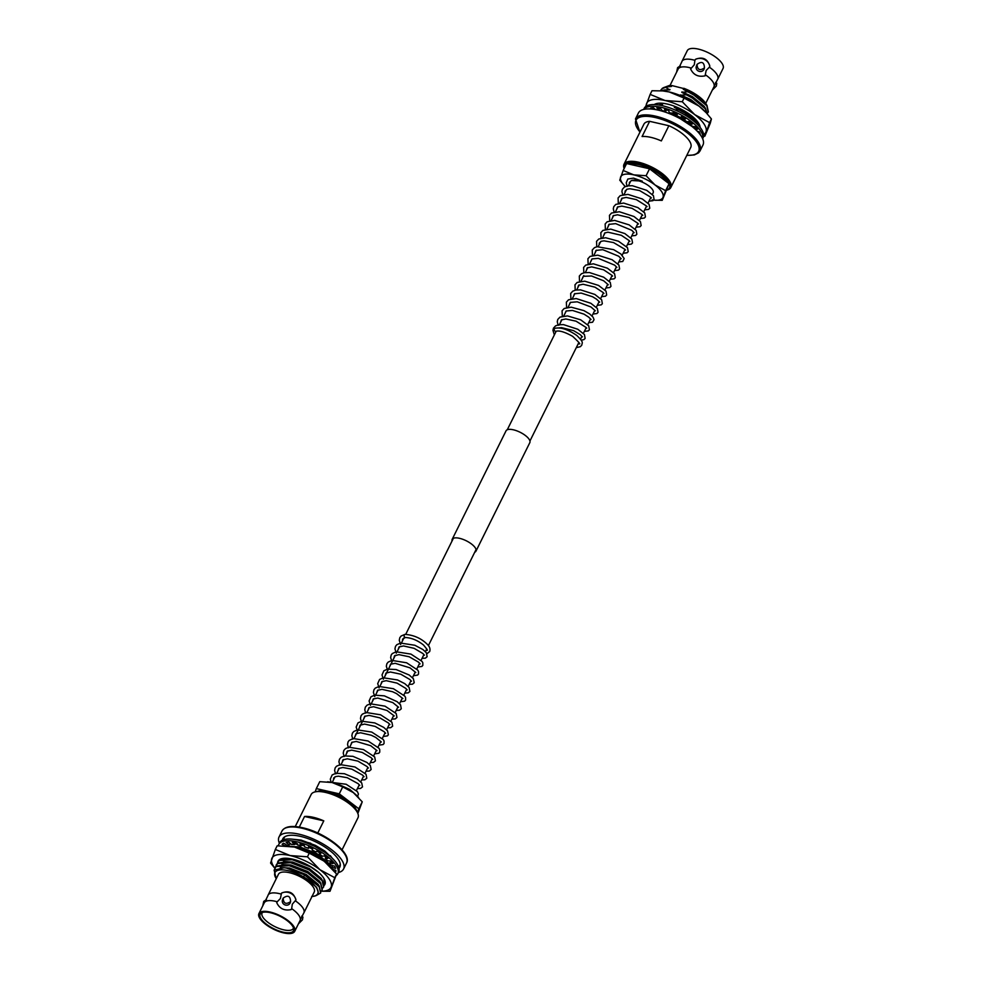 <?xml version="1.0" encoding="UTF-8"?>
<svg xmlns="http://www.w3.org/2000/svg" width="982" height="982" viewBox="0 0 982 982"><rect width="100%" height="100%" fill="white"/><g stroke="black" fill="none" stroke-linecap="round" stroke-linejoin="round"><path stroke-width="1.47" d="M652.355 194.411L653.165 192.779A12.656 4.75 -153.6 0 0 649.114 186.126A12.656 4.75 -153.6 0 0 637.49 180.541A12.656 4.75 -153.6 0 0 633.132 180.148M632.739 180.209A12.656 4.75 -153.6 0 0 630.493 181.535L628.406 185.733M669.994 85.508L678.132 69.108A19.971 7.5 26.4 0 1 678.513 68.531L681.729 62.05A19.971 7.5 26.4 0 1 681.962 61.387A19.971 7.5 26.4 0 1 693.01 59.828A19.971 7.5 26.4 0 1 694.925 60.319L694.286 64.787L690.616 68.986C693.476 74.963 698.288 77.247 705.064 75.847L706.181 70.434L709.372 67.181A19.971 7.5 26.4 0 1 717.744 79.149A19.971 7.5 26.4 0 1 717.486 79.567L714.147 86.207A19.971 7.5 26.4 0 1 713.914 86.87L705.727 103.343M712.306 90.086L716.357 86.06L716.774 83.347L715.547 82.414M697.036 64.37C701.749 60.994 704.229 62.173 704.462 67.905C699.847 70.986 697.38 69.82 697.036 64.37L696.348 66.236A4.112 3.818 19.4 0 0 703.947 69.366A4.112 3.818 19.4 0 0 704.119 68.973L704.462 67.905M680.317 65.88L677.592 67.648L676.635 72.116M624.233 168.327A25.09 9.427 26.4 0 1 626.541 163.687M626.762 163.589A25.09 9.427 26.4 0 1 638.398 163.613A25.09 9.427 26.4 0 1 664.213 177.03A25.09 9.427 26.4 0 1 666.839 190.054M624.135 168.523A26.146 9.82 26.4 0 1 624.012 164.252A26.146 9.82 26.4 0 1 638.472 162.202A26.146 9.82 26.4 0 1 662.494 173.74A26.146 9.82 26.4 0 1 670.841 187.501A26.146 9.82 26.4 0 1 667.073 190.066L666.827 190.127M638.435 112.979A36.027 13.527 26.4 0 1 658.357 110.156A36.027 13.527 26.4 0 1 691.463 126.052A36.027 13.527 26.4 0 1 702.965 145.017L700.006 150.983A36.027 13.527 26.4 0 0 688.492 132.018A36.027 13.527 26.4 0 0 655.399 116.121A36.027 13.527 26.4 0 0 635.477 118.945L638.435 112.979M670.841 187.501L690.727 147.46A26.146 9.82 26.4 0 0 668.865 125.721L661.328 140.917A26.146 9.82 -153.6 0 0 650.808 137.345A26.146 9.82 -153.6 0 0 642.081 136.523L649.63 121.326A26.146 9.82 26.4 0 0 643.897 124.211L624.012 164.252M681.962 61.387L687.29 50.659A19.971 7.5 26.4 0 1 698.337 49.1A19.971 7.5 26.4 0 1 716.688 57.913A19.971 7.5 26.4 0 1 723.071 68.421L717.744 79.149M678.513 68.531A19.971 7.5 26.4 0 1 689.18 67.537A19.971 7.5 26.4 0 1 691.095 68.04M707.335 113.249L708.28 112.083L706.807 105.774L693.82 95.009L683.276 89.301L685.117 88.896L703.726 100.827L705.272 102.693C700.559 97.12 693.304 92.504 683.497 88.871M708.366 111.887L706.991 105.393L705.125 103.11L694.004 94.628L687.658 91.412M707.138 113.752L705.309 108.781L692.322 98.016L681.778 92.308L687.474 91.78M707.261 113.887L705.493 108.413L703.64 106.117L692.506 97.635L686.173 94.419M698.349 105.614L691.021 100.643L680.293 95.315L685.976 94.8M699.221 126.31L697.846 123.83L684.859 113.053L674.315 107.345L676.23 106.94M699.712 126.899L696.177 121.154L685.043 112.672L678.697 109.456M691.758 126.285L671.541 112.93M694.127 128.261L692.457 126.408M658.222 110.119A26.146 9.82 26.4 0 1 659.02 110.18L656.811 107.873A30.319 11.379 26.4 0 1 660.456 108.376L662.163 110.622A26.146 9.82 26.4 0 1 665.698 111.432L664.544 109.321A30.319 11.379 26.4 0 1 668.693 110.585L669.258 112.525A26.146 9.82 26.4 0 1 673.063 113.973L673.1 112.267A30.319 11.379 26.4 0 1 677.334 114.17L676.708 115.618A26.146 9.82 26.4 0 1 680.416 117.558L681.618 116.416A30.319 11.379 26.4 0 1 685.534 118.785L683.791 119.595A26.146 9.82 26.4 0 1 687.019 121.829L689.29 121.387A30.319 11.379 26.4 0 1 692.494 123.965L689.794 124.063L675.714 115.471M660.53 90.749L662.236 88.626L665.624 87.337L669.785 89.878L664.311 89.963L662.199 90.872M664.311 89.963L661.635 90.835M665.624 87.337L662.42 88.245L660.8 90.148M663.231 87.779L669.356 85.495L671.933 85.569L685.117 88.896M703.517 100.606A23.85 8.948 -153.6 0 0 683.779 88.282M706.635 104.902L705.272 102.693M669.356 85.495L671.504 86.441L667.33 86.882M705.395 108.253L704.327 106.437L692.457 96.641L681.999 91.878M670.006 89.448L665.845 89.89M702.535 109.039L690.96 99.648L680.501 94.886M664.127 90.344L665.992 91.326M697.92 123.302L696.852 121.473L684.994 111.678L674.536 106.915M659.646 103.171L662.543 104.485L658.37 104.939M675.064 109.947L678.513 109.837M694.335 128.2L693.096 126.469M690.113 123.413L687.977 121.645M684.098 118.957L680.919 117.079M676.942 115.09L673.271 113.556M673.566 112.955L674.683 112.942M674.671 115.901L675.53 115.851M704.499 102.447L693.734 94.063L683.276 89.301M703.64 106.117L692.249 97.071L681.778 92.308M671.504 86.441L665.808 86.956M700.191 107.038L690.751 100.078L680.293 95.315M696.177 121.154L684.773 112.12L674.315 107.345M662.543 104.485L658.222 104.939M689.904 123.842L687.351 121.768M683.889 119.387L680.538 117.435M676.745 115.532L671.332 113.36M709.372 67.181L709.839 66.224A9.881 9.145 19.4 0 0 695.403 59.362L694.925 60.319M705.542 74.89A19.971 7.5 26.4 0 1 714.147 86.207M709.839 66.224C707.519 58.736 702.707 56.453 695.403 59.362M668.865 125.721L649.63 121.326M700.105 127.378A26.146 9.82 -153.6 0 0 696.042 119.853A26.146 9.82 -153.6 0 0 667.33 104.067A26.146 9.82 -153.6 0 0 662.666 103.282A26.146 9.82 -153.6 0 0 654.208 104.595M663.169 103.343L659.916 103.306M650.158 94.395L651.987 90.737L662.727 90.921L669.245 91.964L684.086 98.077L698.963 106.081L706.291 112.82L711.422 118.969L710.256 123.315L704.843 136.191L709.605 122.64L694.728 114.624L682.269 101.735L665.01 100.508L650.158 94.395L645.64 106.572M703.64 136.24L704.843 136.191M684.086 98.077L682.269 101.735M711.422 118.969L709.605 122.64M646.328 106.105A32.934 12.361 26.4 0 1 646.573 103.626A32.934 12.361 -153.6 0 1 665.01 100.508A32.934 12.361 26.4 0 1 694.728 114.624A32.934 12.361 26.4 0 1 706.009 131.858A32.934 12.361 26.4 0 1 703.664 134.571M706.291 112.82L705.407 111.862A32.934 12.361 -153.6 0 0 698.963 106.081A32.934 12.361 -153.6 0 0 669.245 91.964A32.934 12.361 -153.6 0 0 663.366 90.982A32.934 12.361 -153.6 0 0 663.01 90.958M643.64 109.444L644.204 108.302A32.934 12.361 26.4 0 1 662.42 105.725A32.934 12.361 26.4 0 1 692.678 120.258A32.934 12.361 26.4 0 1 703.198 137.59L702.633 138.732M643.701 109.432A32.934 12.361 26.4 0 1 661.573 107.431A32.934 12.361 26.4 0 1 702.609 138.671M652.011 109.088L650.649 108.069A30.319 11.379 26.4 0 1 653.435 107.762L655.522 109.579M690.616 122.406L689.794 124.063A26.146 9.82 26.4 0 1 692.249 126.396L695.342 126.666A30.319 11.379 26.4 0 1 697.539 129.219L694.605 128.679M697.269 131.232L699.209 131.76A30.319 11.379 26.4 0 1 700.166 134.018L699.552 133.81M694.249 128.36L695.661 127.009M659.646 108.241L659.02 110.18M683.791 119.595L684.515 118.135M673.063 113.973L673.775 112.549M665.698 111.432L666.471 109.874M654.196 109.37L654.528 108.72M577.932 344.326L578.999 343.7C581.049 344.67 578.938 342.215 572.641 336.347C564.846 331.99 559.298 330.308 556.008 331.278A1.571 1.35 -107.4 0 1 555.063 328.283C560.82 327.092 568.075 329.486 576.827 335.488C584.437 342.939 581.884 342.583 581.81 345.099L580.362 346.683L576.287 347.653M636.901 180.001L642.277 181.204L633.5 178.123L627.842 179.031L626.209 182.824L627.142 186.457M666.962 182.112A22.979 8.629 -153.6 0 0 659.867 174.575A22.979 8.629 -153.6 0 0 629.732 164.264M625.325 186.543A23.531 8.838 26.4 0 1 624.061 185.254A23.531 8.838 26.4 0 1 620.599 177.079A23.531 8.838 26.4 0 1 633.771 174.857L623.165 170.487L619.752 180.172L624.061 185.254M623.165 170.487L626.602 163.552L649.544 168.794L669.073 183.72L665.624 190.655L654.994 184.935A23.531 8.838 26.4 0 1 663.059 197.247A23.531 8.838 26.4 0 1 654.086 200.168A23.531 8.838 26.4 0 1 652.122 199.898M646.095 175.729L654.994 184.935A23.531 8.838 -153.6 0 0 633.771 174.857L646.095 175.729L649.544 168.794M669.073 183.72L662.224 200.34L665.624 190.655M654.294 200.181L662.224 200.34M294.71 931.341L300.038 920.613A19.971 7.5 -153.6 0 0 300.271 919.95A19.971 7.5 -153.6 0 0 291.666 908.632L292.305 904.177L295.963 899.966A9.881 9.145 19.4 0 0 281.527 893.104L280.41 898.518L277.219 901.771A19.971 7.5 -153.6 0 0 275.304 901.28A19.971 7.5 -153.6 0 0 264.649 902.262A19.971 7.5 -153.6 0 0 264.256 902.851L258.929 913.579A19.971 7.5 -153.6 0 0 265.312 924.087A19.971 7.5 -153.6 0 0 283.663 932.9A19.971 7.5 -153.6 0 0 294.71 931.341A19.971 7.5 -153.6 0 0 288.327 920.821A19.971 7.5 -153.6 0 0 269.976 912.008A19.971 7.5 -153.6 0 0 258.929 913.579M290.586 901.648C285.971 904.729 283.503 903.55 283.16 898.113C287.873 894.737 290.353 895.915 290.586 901.648L290.242 902.716A4.112 3.818 19.4 0 1 284.878 904.864A4.112 3.818 19.4 0 1 282.644 899.586M282.472 899.978L283.16 898.113M298.442 923.829L302.481 919.803L302.91 917.09L301.67 916.145M266.441 899.622L263.728 901.39L262.759 905.858M342.055 849.835L357.988 817.748A26.146 9.82 -153.6 0 0 357.743 813.194L357.252 812.04A25.09 9.427 -153.6 0 0 326.405 792.13A25.09 9.427 -153.6 0 0 316.143 791.639L314.927 791.934A26.146 9.82 -153.6 0 0 311.159 794.499L295.226 826.586M357.743 813.194A26.146 9.82 -153.6 0 0 325.607 792.449A26.146 9.82 -153.6 0 0 314.927 791.934M262.427 912.462A17.406 6.53 -153.6 0 0 262.108 912.929A17.406 6.53 -153.6 0 0 267.607 922.098A17.406 6.53 -153.6 0 0 283.651 929.819A17.406 6.53 -153.6 0 0 293.299 928.42A17.406 6.53 -153.6 0 0 293.483 927.88M283.209 932.188A18.621 6.984 -153.6 0 0 293.765 929.033A18.621 6.984 -153.6 0 0 270.443 912.72A18.621 6.984 -153.6 0 0 261.335 912.941A18.621 6.984 -153.6 0 0 264.624 922.761A18.621 6.984 -153.6 0 0 283.209 932.188M339.011 868.309A31.841 11.956 -153.6 0 0 339.821 867.167A31.841 11.956 -153.6 0 0 329.645 850.4A31.841 11.956 -153.6 0 0 300.394 836.357A31.841 11.956 -153.6 0 0 282.779 838.849A31.841 11.956 -153.6 0 0 282.35 840.187M338.36 872.556A36.027 13.527 -153.6 0 0 343.565 869.021A36.027 13.527 -153.6 0 0 332.063 850.068A36.027 13.527 -153.6 0 0 298.958 834.16A36.027 13.527 -153.6 0 0 279.035 836.983A36.027 13.527 -153.6 0 0 279.367 843.268M299.289 827.089L304.555 816.472A26.146 9.82 26.4 0 1 313.27 817.306A26.146 9.82 26.4 0 1 323.79 820.866L317.763 833.006M281.048 894.062A19.971 7.5 -153.6 0 0 279.134 893.571A19.971 7.5 -153.6 0 0 268.086 895.13A19.971 7.5 -153.6 0 0 267.853 895.793L264.649 902.262M300.271 919.95L303.61 913.309A19.971 7.5 -153.6 0 0 303.868 912.892L314.228 892.037A19.971 7.5 -153.6 0 0 307.845 881.517A19.971 7.5 -153.6 0 0 289.494 872.703A19.971 7.5 -153.6 0 0 278.446 874.275L268.086 895.13M276.273 878.657A23.85 8.948 26.4 0 1 280.508 869.892A23.85 8.948 26.4 0 1 303.463 876.803L304.69 875.097A26.146 9.82 26.4 0 0 287.922 868.383A26.146 9.82 26.4 0 0 286.363 868.051L306.359 875.539L317.481 884.021L319.334 886.316L320.721 892.798M304.69 875.097L319.15 886.697L320.635 892.994L316.376 895.474M321.175 891.226L330.013 891.263L334.788 877.699L319.911 869.696L307.452 856.807L290.181 855.58L275.341 849.467L270.578 863.031L274.653 868.027L276.261 866.149L285.467 864.725L289.432 865.338L307.845 872.532L318.978 881.014L320.832 883.309L322.219 889.79M274.101 870.248L276.077 866.529L289.248 865.719L307.661 872.912L320.648 883.677L322.121 889.987L321.175 891.153A32.934 12.361 26.4 0 0 331.192 886.93A32.934 12.361 26.4 0 0 319.911 869.696A32.934 12.361 26.4 0 0 290.181 855.58A32.934 12.361 26.4 0 0 271.744 858.685A32.934 12.361 26.4 0 0 274.715 867.916M276.138 865.044L277.759 863.141L286.953 861.717L290.93 862.331L309.342 869.524L320.463 878.006L322.329 880.302L323.704 886.783M275.623 866.664L277.562 863.522L290.733 862.712L309.158 869.905L322.133 880.67L323.618 886.979L322.673 888.145M277.636 862.036L279.244 860.134L288.45 858.71L301.634 862.098M277.12 863.657L279.06 860.514L292.231 859.704L310.643 866.897L318.512 872.311M292.059 846.558L298.393 847.294L316.805 854.487L327.939 862.969L331.02 867.388M294.747 847.11L298.209 847.675L316.621 854.868L330.124 866.431M301.695 844.692L304.248 845.392M309.146 847.085L312.755 848.62M301.511 845.072L304.383 845.87M308.949 847.466L312.583 849M316.756 851.099L319.788 852.855M324.232 855.887L325.864 857.176M304.53 842.04L319.788 848.473L331.081 857.126M314.191 846.042L325.558 852.757M286.695 845.109L286.081 845.576M289.567 843.919L290.66 843.722M294.956 843.599L296.638 843.747M286.044 845.846L286.904 845.232M289.371 844.299L291.016 844.029M294.772 843.98L296.969 844.201M318.266 892.466L316.67 887.347L303.463 876.803C310.067 880.645 314.559 884.537 316.928 888.501A23.85 8.948 26.4 0 1 312.043 896.419M311.687 896.492C317.959 896.173 319.702 893.51 316.928 888.501M286.363 868.051L284.019 867.744L274.162 870.15L276.2 878.804M284.89 867.842L289.273 868.444L306.089 874.974L317.481 884.021M286.363 864.835L290.758 865.437L307.587 871.967L318.978 881.014M287.861 861.815L292.255 862.429L309.072 868.96L320.463 878.006M288.45 858.71L293.508 859.373M295.324 846.779L299.719 847.392L316.535 853.923L327.939 862.969M301.793 844.508L304.162 845.085M302.149 841.267L319.531 847.908L330.922 856.955M280.3 867.658L289.481 868.014L306.298 874.545L318.168 884.34L319.236 886.169M281.92 864.614L290.979 865.007L307.796 871.537L319.666 881.333L320.733 883.162M283.405 861.607L292.464 862L309.293 868.53L321.151 878.325L322.219 880.154M284.903 858.599L285.885 858.452M291.531 846.459L299.94 846.963L316.756 853.493L328.614 863.288L329.682 865.105M295.103 843.293L296.294 843.305M298.835 840.359L310.803 843.256M330.32 855.641L332.162 858.121M277.219 901.771L276.752 902.728C279.6 908.706 284.424 910.989 291.188 909.59L291.666 908.632M295.963 899.966C293.643 892.478 288.831 890.183 281.527 893.104M303.868 912.892A19.971 7.5 -153.6 0 0 295.496 900.924M283.638 837.646A31.841 11.956 -153.6 0 0 283.589 838.309M323.79 820.866L304.555 816.472M324.17 884.929L324.035 878.669A26.146 9.82 26.4 0 1 324.146 885.457M277.906 861.521A26.146 9.82 26.4 0 1 287.849 858.354A26.146 9.82 26.4 0 1 292.513 859.14A26.146 9.82 26.4 0 1 309.269 865.854C316.511 870.052 321.433 874.324 324.035 878.669M288.708 858.452L284.399 858.636M275.341 849.467L277.157 845.809L294.428 847.036L309.269 853.149L324.146 861.153L336.605 874.041L330.013 891.263M307.452 856.807L309.269 853.149M334.788 877.699L336.605 874.041M331.474 867.892L330.59 866.934A32.934 12.361 -153.6 0 0 324.146 861.153A32.934 12.361 -153.6 0 0 294.428 847.036A32.934 12.361 -153.6 0 0 288.548 846.054A32.934 12.361 -153.6 0 0 288.18 846.03M284.719 845.772L282.092 844.299A30.319 11.379 -153.6 0 1 283.749 843.207L287.137 845.392A26.146 9.82 26.4 0 1 289.15 844.753L286.093 842.47A30.319 11.379 -153.6 0 1 288.868 842.163L291.544 844.495A26.146 9.82 26.4 0 1 294.465 844.581L292.255 842.274A30.319 11.379 -153.6 0 1 295.889 842.777L297.607 845.023A26.146 9.82 26.4 0 1 299.338 845.379A26.146 9.82 26.4 0 1 301.13 845.833L299.989 843.722A30.319 11.379 -153.6 0 1 304.125 844.986L304.702 846.926A26.146 9.82 26.4 0 1 308.508 848.374L308.532 846.656A30.319 11.379 -153.6 0 1 312.767 848.571L312.153 850.019A26.146 9.82 26.4 0 1 315.848 851.959L317.063 850.817A30.319 11.379 -153.6 0 1 320.979 853.186L319.224 853.996A26.146 9.82 26.4 0 1 322.464 856.23L324.723 855.788A30.319 11.379 -153.6 0 1 327.939 858.366L325.238 858.464A26.146 9.82 26.4 0 1 327.681 860.797L330.787 861.067A30.319 11.379 -153.6 0 1 332.984 863.62L329.584 862.994A26.146 9.82 26.4 0 1 331.008 865.179L334.641 866.161A30.319 11.379 -153.6 0 1 335.611 868.419L331.842 867.131A26.146 9.82 26.4 0 1 332.112 868.579M336.36 875.428A32.934 12.361 -153.6 0 0 337.796 873.698A32.934 12.361 -153.6 0 0 327.276 856.365A32.934 12.361 -153.6 0 0 297.006 841.832A32.934 12.361 -153.6 0 0 278.802 844.41A32.934 12.361 -153.6 0 0 278.36 845.76M337.796 873.698L338.643 871.991A32.934 12.361 -153.6 0 0 328.123 854.659A32.934 12.361 -153.6 0 0 297.865 840.126A32.934 12.361 -153.6 0 0 279.649 842.703L278.802 844.41M335.071 872.077L335.562 872.311A30.319 11.379 -153.6 0 0 335.918 870.543L332.64 869.18M329.584 862.994L331.106 861.41M295.079 842.642L294.465 844.581M286.413 844.925L285.946 845.846M289.96 843.121L289.15 844.753M301.904 844.262L301.13 845.833M309.207 846.95L308.508 848.374M319.948 852.536L319.224 853.996M326.061 856.807L325.238 858.464M332.603 865.608L331.842 867.131M426.961 653.705L429.686 651.545C430.472 649.065 429.76 646.745 427.538 644.573C421.511 638.484 414.023 635.084 405.063 634.372A1.571 1.215 86.7 0 0 405.382 637.478M358.209 797.04A23.531 8.838 -153.6 0 0 357.939 796.746A23.531 8.838 -153.6 0 0 353.348 792.621A23.531 8.838 -153.6 0 0 332.112 782.531A23.531 8.838 -153.6 0 0 327.914 781.832A23.531 8.838 -153.6 0 0 327.497 781.795M357.865 813.477L362.248 801.828L358.798 808.763L339.269 793.837L342.718 786.901L353.348 792.621L362.248 801.828M357.473 812.544L358.798 808.763M339.269 793.837L316.327 788.595L319.776 781.66L332.112 782.531L342.718 786.901M316.327 788.595L315.173 791.873M317.53 791.382A22.979 8.629 26.4 0 1 339.698 795.788A22.979 8.629 26.4 0 1 356.613 810.788M452.064 540.984A13.282 4.984 26.4 0 1 452.174 539.351L506.037 430.84A13.282 4.984 26.4 0 1 516.716 430.803A13.282 4.984 26.4 0 1 529.151 439.31A13.282 4.984 26.4 0 1 529.826 442.649L475.963 551.16A13.282 4.984 26.4 0 1 474.723 552.24M452.174 539.351A13.282 4.984 26.4 0 1 462.853 539.314A13.282 4.984 26.4 0 1 475.276 547.821A13.282 4.984 26.4 0 1 475.963 551.16M640.019 132.018A34.971 13.134 26.4 0 1 655.325 117.533A34.971 13.134 26.4 0 1 694.925 140.021A34.971 13.134 26.4 0 1 686.848 155.266M281.994 831.018C284.866 826.414 291.703 825.31 302.505 827.728C325.017 832.491 352.44 853.383 346.523 863.055A36.027 13.527 -153.6 0 0 335.022 844.103A36.027 13.527 -153.6 0 0 301.916 828.194A36.027 13.527 -153.6 0 0 281.994 831.018L279.035 836.983M345.934 856.194A34.971 13.134 -153.6 0 0 302.714 827.875M356.441 790.522L359.252 784.876M360.75 781.844L363.561 776.185M364.973 773.35L367.869 767.507M369.367 764.475L372.178 758.828M373.676 755.796L376.487 750.15M377.984 747.118L380.795 741.459M382.305 738.427L385.104 732.781M386.613 729.749L389.412 724.102M390.922 721.07L393.721 715.424M395.23 712.392L398.029 706.745M399.539 703.713L402.338 698.055M403.848 695.023L406.646 689.376M408.156 686.344L410.955 680.698M412.465 677.666L415.263 672.019M416.773 668.988L419.584 663.329M421.082 660.297L423.893 654.65M425.304 651.815L426.728 648.918M428.385 645.604L476.074 549.527M529.936 441.016L578.852 342.473M580.497 339.158L581.896 336.347M583.308 333.512L586.205 327.669M587.617 324.821L590.513 318.978M592.023 315.946L594.822 310.3M596.332 307.268L599.13 301.621M600.64 298.589L603.439 292.943M604.949 289.911L607.748 284.252M609.257 281.233L612.068 275.574M613.468 272.738L616.377 266.895M617.776 264.06L620.685 258.217M622.183 255.185L624.994 249.538M626.491 246.507L629.302 240.848M630.8 237.816L633.611 232.169M635.108 229.137L637.919 223.491M639.429 220.459L642.228 214.812M643.64 211.965L646.537 206.122M647.948 203.286L650.845 197.443M332.149 782.544L334.985 776.836M336.593 773.583L339.293 768.157M340.914 764.904L343.602 759.479M345.431 755.796L347.91 750.788M349.739 747.118L352.219 742.11M354.048 738.439L365.144 716.062M366.973 712.392L369.465 707.384M371.073 704.131L373.774 698.705M375.59 695.023L378.082 690.027M379.899 686.344L382.391 681.348M384.208 677.666L395.316 655.301M396.924 652.048L399.625 646.622M401.245 643.37L403.933 637.932M405.713 634.347L453.402 538.271M507.277 429.76L556.18 331.229M559.249 325.054L561.95 319.616M563.558 316.376L566.258 310.938M568.075 307.268L570.567 302.26M572.383 298.589L574.875 293.581M576.692 289.911L579.184 284.903M581 281.233L583.811 275.574M585.309 272.542L587.801 267.534M589.409 264.293L592.109 258.855M593.729 255.602L596.418 250.177M598.247 246.507L600.726 241.486M602.555 237.828L605.047 232.808M606.864 229.137L609.356 224.129M611.172 220.459L613.664 215.451M615.481 211.781L617.973 206.76M619.581 203.52L622.281 198.082M623.889 194.841L626.59 189.403M635.477 118.945L639.945 132.165M703.947 101.821L705.125 103.11M692.003 125.892L693.182 127.169M686.774 155.414L694.335 154.947L698.558 152.861L700.006 150.983M663.366 90.982L662.727 90.921M558.758 327.927L561.532 327.644L573.525 330.615L580.166 334.58L582.436 336.863L581.565 337.022M560.489 322.562L561.434 319.899L565.792 318.966L576.041 321.175L585.984 327.374L586.745 328.184L585.873 328.344M564.797 313.872L566.123 310.999L572.457 310.435L584.057 314.166L588.648 317.1L591.054 319.494L590.182 319.653M569.106 305.193L570.284 302.407L577.244 301.818L590.992 306.998L595.362 310.815L594.491 310.975M573.414 296.515L574.47 293.79L581.16 293.078L592.576 296.748L596.516 299.154L599.671 302.137L598.799 302.296M577.723 287.836L578.57 285.246L583.075 284.24L595.031 287.186L603.095 292.501L603.979 293.458L603.108 293.618M582.031 279.146L583.283 276.323L591.52 275.991L603.648 280.791L608.288 284.78L607.416 284.927M586.352 270.467L587.187 267.89L591.692 266.871L603.623 269.805L611.798 275.242L612.596 276.089L611.725 276.249M590.661 261.789L591.974 258.917L598.296 258.34L614.671 265.152L616.905 267.411L616.033 267.57M594.969 253.111L595.964 250.422L602.739 249.674L618.672 256.216L621.225 258.732L620.342 258.892M599.278 244.432L599.216 243.217L601.303 241.265L604.028 240.835L613.541 242.566L624.748 249.219L625.534 250.054L624.65 250.214M603.586 235.741L604.703 232.98L607.932 232.182L621.336 235.299L629.032 240.504L629.843 241.363L628.971 241.523M607.895 227.063L608.889 224.375L615.665 223.638L631.733 230.279L634.151 232.685L633.28 232.844M612.203 218.385L613.149 215.733L617.506 214.788L629.094 217.55L637.674 223.172L638.46 224.006L637.588 224.166M616.512 209.706L617.457 207.042L621.815 206.11L632.089 208.331L641.872 214.358L642.768 215.328L641.897 215.488M620.82 201.015L621.766 198.364L626.123 197.419L636.373 199.641L646.414 205.95L647.077 206.637L646.205 206.797M625.129 192.337L625.068 191.134L627.179 189.182L629.916 188.753L639.564 190.545L650.575 197.1L651.385 197.959L650.514 198.119M629.437 183.659L629.376 182.456L631.475 180.504L641.221 181.044M554.351 334.911L552.952 330.357L553.443 328.172L555.53 325.889L558.488 324.784L563.484 324.612L577.797 329.252L584.462 334.567L585.125 338.422L583.934 339.612L581.172 340.14M558.193 325.349L557.26 321.752L557.764 319.457L560.01 317.112L567.461 315.909L580.681 319.825L588.709 325.803L589.421 329.768L588.292 330.909L584.364 331.376M562.293 316.216L562.072 310.791L564.171 308.508L571.18 307.182L583.934 310.631L589.728 313.982L593.042 317.149L594.049 319.641L592.588 322.231L588.672 322.697M566.602 307.538L566.356 302.161L568.541 299.792L576.213 298.553L590.845 303.278L597.363 308.483L598.063 312.362L596.884 313.553L592.981 314.019M570.91 298.859L570.665 293.471L572.739 291.188L575.648 290.071L580.571 289.874L594.822 294.416L601.659 299.78L602.347 303.72L601.205 304.862L597.289 305.328M575.219 290.169L574.973 284.817L577.146 282.448L584.769 281.183L598.541 285.418L606.017 291.163L606.667 295.017L605.477 296.208L601.598 296.65M579.527 281.49L579.306 276.077L581.393 273.794L584.364 272.701L589.384 272.53L603.685 277.182L610.264 282.399L610.976 286.363L609.834 287.505L605.906 287.971M583.836 272.812L583.59 267.448L585.763 265.079L593.398 263.827L607.428 268.196L614.572 273.72L615.284 277.673L614.143 278.814L610.215 279.293M588.144 264.133L587.899 258.769L590.072 256.388L597.743 255.148L612.13 259.727L618.918 265.079L619.605 268.958L618.427 270.148L614.523 270.615M592.453 255.443L592.244 250.017L594.466 247.66L597.105 246.691L613.64 249.649L620.857 253.97L624.184 258.536L622.76 261.457L618.844 261.924M596.761 246.764L596.54 241.339L598.762 238.994L605.661 237.742L618.464 241.216L627.498 247.673L628.21 251.625L627.068 252.779L623.153 253.246M601.07 238.086L600.837 232.697L602.911 230.402L610.779 229.113L624.834 233.556L631.856 239.056L632.531 242.922L631.352 244.113L627.461 244.567M605.391 229.407L605.145 224.006L607.122 221.785L614.634 220.398L629.167 224.89L636.176 230.389L636.839 234.244L635.661 235.435L631.77 235.889M609.699 220.729L609.454 215.34L611.528 213.045L619.36 211.744L634.004 216.506L640.46 221.686L641.148 225.553L639.969 226.744L636.078 227.198M614.216 212.493L613.284 208.859L613.762 206.662L615.824 204.366L623.656 203.065L637.907 207.607L644.744 212.959L645.444 216.912L644.302 218.053L640.387 218.52M618.316 203.36L618.071 197.996L620.243 195.627L627.915 194.375L642.363 198.99L649.102 204.342L649.765 208.209L648.574 209.387L644.695 209.841M622.833 195.136L621.901 191.478L622.379 189.293L624.466 186.997L627.4 185.893L632.347 185.708L646.733 190.348L653.435 195.7L654.073 199.542L652.932 200.684L649.004 201.163M284.019 867.744L285.713 867.904M285.467 864.725L287.198 864.897M286.953 861.717L288.696 861.889M294.428 846.68L296.159 846.852M295.913 843.673L297.656 843.845M346.523 863.055L343.565 869.021M340.275 864.295L338.864 867.707M282.926 839.941L284.792 836.75M292.55 839.205L301.081 840.076L315.443 845.392L324.784 851.013L333.635 859.594M288.548 846.054L287.91 845.993M405.247 637.502C411.433 637.797 417.497 640.276 423.438 644.965C426.986 649.09 428.14 650.821 426.875 650.145L425.82 650.771M405.32 637.502L402.608 639.073L402.485 640.865M423.549 655.338L424.42 655.166L422.849 653.496L414.122 648.329L403.492 645.947L399.048 646.942L398.164 649.544M419.24 664.016L420.112 663.857L418.516 662.15L409.236 656.786L398.901 654.638L394.518 655.792L393.856 658.235M414.932 672.695L415.803 672.535L409.997 667.846L395.181 663.316L390.541 664.225L389.547 666.913M410.623 681.373L411.495 681.213L409.899 679.519L400.816 674.217L390.406 671.995L385.914 673.136L385.239 675.591M406.315 690.064L407.186 689.892L405.787 688.382L397.035 683.116L386.196 680.673L381.802 681.668L380.93 684.27M402.006 698.742L402.878 698.57L396.568 693.599L392.542 691.721L382.01 689.352L377.579 690.297L376.622 692.961M397.698 707.421L398.569 707.261L392.775 702.572L377.8 698.042L373.283 698.963L372.313 701.639M393.389 716.099L394.261 715.939L386.994 710.465L373.553 706.721L368.987 707.641L368.005 710.317M389.081 724.777L389.952 724.618L388.369 722.948L379.813 717.842L369.109 715.399L364.653 716.344L363.696 718.996M384.76 733.468L385.644 733.296L384.232 731.786L375.161 726.398L364.531 724.078L360.05 725.232L359.387 727.674M380.451 742.147L381.335 741.987L375.738 737.408L371.27 735.236L360.578 732.768L356.049 733.689L355.079 736.365M376.143 750.825L377.014 750.665L370.68 745.682L356.257 741.447L351.74 742.367L350.77 745.043M371.834 759.503L372.706 759.344L371.135 757.674L362.186 752.421L351.642 750.125L347.137 751.267L346.462 753.722M367.526 768.194L368.397 768.022L366.986 766.512L357.964 761.136L347.309 758.804L342.816 759.958L342.153 762.4M363.217 776.872L364.089 776.701L362.603 775.117L351.826 769.139L342.804 767.494L338.716 768.476L337.833 771.091M358.909 785.551L359.78 785.391L358.172 783.685L347.211 777.707L338.422 776.173L335.66 776.578L333.659 777.977L333.524 779.769M355.3 794.205L349.764 789.43L343.221 786.496M357.939 796.746L358.577 797.433M404.952 634.384L401.147 636.005L399.821 637.649L399.257 640.301L400.656 644.536M422.051 658.37L425.402 658.149L427.133 656.7L426.384 652.772L422.96 649.556L414.834 645.26L400.582 643.075L396.826 644.708L395.5 646.352L394.948 648.881L396.347 653.226M417.731 667.048L421.904 666.422L422.837 665.354L422.825 662.776L422.014 661.377L410.955 654.11L396.188 651.778L392.297 653.57L391.167 655.068L390.64 657.609L392.039 661.905M413.422 675.726L417.608 675.1L418.528 674.033L418.516 671.442L417.694 670.043L406.634 662.789L391.99 660.432L388.209 662.064L386.883 663.709L386.319 666.238L387.73 670.583M409.113 684.405L412.538 684.172L414.232 682.699L413.361 678.685L409.187 675.015L396.102 669.528L387.595 669.123L383.864 670.767L382.01 674.953L383.422 679.262M404.805 693.083L408.168 692.875L409.899 691.426L409.138 687.498L404.793 683.644L397.514 679.949L383.336 677.801L379.58 679.434L377.702 683.619L379.113 687.952M400.496 701.774L404.658 701.148L405.591 700.092L405.591 697.515L404.793 696.128L393.426 688.713L379.089 686.467L375.296 688.087L373.958 689.732L373.406 692.396L374.805 696.631M396.188 710.452L399.539 710.244L401.27 708.783L400.533 704.867L397.133 701.676L384.355 695.857L374.719 695.158L370.963 696.79L369.085 700.976L370.484 705.309M391.879 719.131L395.23 718.922L396.961 717.474L396.212 713.546L384.993 706.156L370.496 703.824L367.084 705.15L365.353 707.089L364.776 709.741L365.709 713.116M387.571 727.809L390.689 727.687L392.653 726.152L391.904 722.212L380.599 714.798L366.176 712.515L362.37 714.135L361.032 715.768L360.468 718.431L361.401 721.795M383.262 736.5L387.436 735.874L388.356 734.806L387.546 730.829L383.717 727.38L374.854 722.936L361.757 721.218L358.025 722.85L356.159 727.036L357.558 731.357M378.954 745.178L383.115 744.552L384.048 743.497L384.048 740.919L383.25 739.532L371.736 732.069L357.497 729.884L353.729 731.516L352.403 733.161L351.851 735.69L352.784 739.151M374.645 753.857L378.807 753.243L379.739 752.175L379.739 749.61L378.942 748.223L368.041 740.993L353.311 738.538L349.113 740.465L348.07 741.889L347.542 744.442L348.475 747.842M370.337 762.535L373.455 762.413L375.419 760.866L374.67 756.938L363.45 749.561L348.954 747.228L345.529 748.554L343.798 750.494L343.234 753.145L344.166 756.521M366.028 771.214L369.379 771.017L371.135 769.507L370.361 765.629L366.986 762.462L352.931 756.324L344.486 755.944L341.159 757.282L339.465 759.233L338.925 761.787L339.858 765.199M361.72 779.904L364.838 779.769L366.802 778.235L366.041 774.295L354.981 766.979L340.288 764.61L336.507 766.23L335.169 767.875L334.617 770.404L335.549 773.877M357.399 788.583L360.517 788.448L362.493 786.913L361.732 782.985L357.338 779.107L344.424 773.718L335.893 773.3L332.162 774.933L330.308 779.131L331.118 782.323M357.595 796.377L358.442 793.996L357.399 791.627L346.155 784.262L330.59 782.224"/></g></svg>
